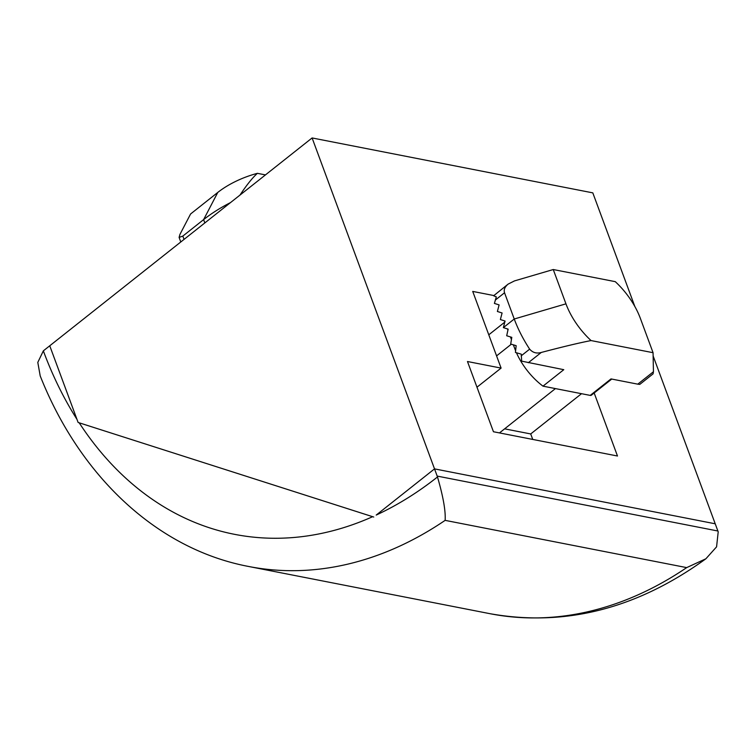 <?xml version="1.0" encoding="UTF-8"?>
<svg xmlns="http://www.w3.org/2000/svg" width="756" height="756" viewBox="0 0 756 756"><rect width="100%" height="100%" fill="white"/><g stroke="black" fill="none" stroke-linecap="round" stroke-linejoin="round"><path stroke-width="1.13" d="M611.746 379.068L591.4 395.18A3.846 2.032 -128.4 0 1 590.209 395.397L542.988 386.155A48.082 25.411 -128.4 0 1 516.442 352.74M515.592 350.746A48.082 25.411 -128.4 0 1 514.855 348.828L513.371 344.84M511.415 339.557L510.451 336.921M507.919 330.098L507.493 328.936M504.866 321.839L504.507 320.875M553.26 269.533L514.477 280.911L508.136 284.105C504.8 286.893 503.6 289.775 504.535 292.77L514.241 319.004A93.281 49.301 51.6 0 0 529.644 349.149C532.772 352.693 536.647 353.789 541.277 352.457C562.729 346.806 579.323 342.837 591.06 340.569L653.061 352.702L640.37 318.399A54.81 28.974 51.6 0 0 615.271 281.657L553.26 269.533L565.951 303.836A54.81 28.974 -128.4 0 0 591.06 340.569M653.449 371.735L653.071 373.87L639.803 384.379L637.771 384.161L653.449 371.735L653.061 352.702M590.209 395.397L611.009 378.917L637.771 384.161M508.136 284.105L493.63 295.766L496.323 296.881L494.405 303.411L499.102 304.904L497.391 311.481L502.088 312.984L500.377 319.552L505.074 321.054L503.364 327.622L508.145 329.144L506.69 335.758L511.803 337.346L510.697 344.027L516.168 345.681L515.431 352.447L521.281 354.177L521.631 361.141L563.787 369.684L542.988 386.155M239.983 195.076C246.692 184.965 252.495 177.717 257.39 173.332A54.81 24.457 159.7 0 0 217.775 192.44L190.588 213.986L179.956 234.369L179.096 237.403L182.81 236.099L203.61 219.618A93.281 41.618 -20.3 0 1 230.476 202.608M257.39 173.332L265.45 174.901M372.642 516.698L79.191 422.812A403.893 291.684 -78.9 0 0 372.642 516.698M76.951 419.315L49.745 345.785L44.037 350.302A28.851 20.837 -78.9 0 0 43.347 350.869A403.893 291.684 -78.9 0 0 76.951 419.315L78.114 422.462L79.191 422.812M686.675 567.614L705.887 558.778L716.575 546.843L718.2 531.874A28.851 20.837 101.1 0 0 717.888 531.005L715.223 523.795L434.52 468.881L376.223 515.063A403.893 291.684 -78.9 0 0 437.488 476.97C443.205 496.626 445.756 511.094 445.133 520.364A432.744 312.521 101.1 0 1 248.601 566.471L490.143 613.721A432.744 312.521 -78.9 0 0 686.675 567.614L445.133 520.364M248.601 566.471C157.569 549.253 80.155 476.8 40.21 375.93L37.8 362.389L43.347 350.869M437.488 476.97A28.851 20.837 -78.9 0 0 437.185 476.091L434.52 468.881L376.223 515.063M634.842 306.501L592.808 192.865L312.105 137.951L434.52 468.881L715.223 523.795L653.127 355.925M312.105 137.951L49.745 345.785L78.114 422.462L373.738 517.038M504.63 428.841L530.712 433.944L532.744 439.434M504.8 322.113L488.773 334.804M581.515 393.696L530.712 433.944M493.838 295.549L472.727 291.419L501.096 368.096L467.473 361.519L493.451 431.742L617.482 456.01L594.169 392.988M501.096 368.096L476.97 387.204M528.293 362.738L541.277 352.457M521.177 355.859L529.644 349.149M503.364 327.622L514.241 319.004L565.951 303.836M495.265 300.123L504.535 292.77M514.855 348.828L515.894 348.006M204.829 222.925L203.61 219.618L217.775 192.44M184.039 239.397L182.81 236.099M437.185 476.091L717.888 531.005M499.47 432.923L555.433 388.593M496.579 355.887L511.311 344.216M179.096 237.403L180.788 241.967M705.887 558.778C636.921 608.712 565.006 627.026 490.143 613.721"/></g></svg>

